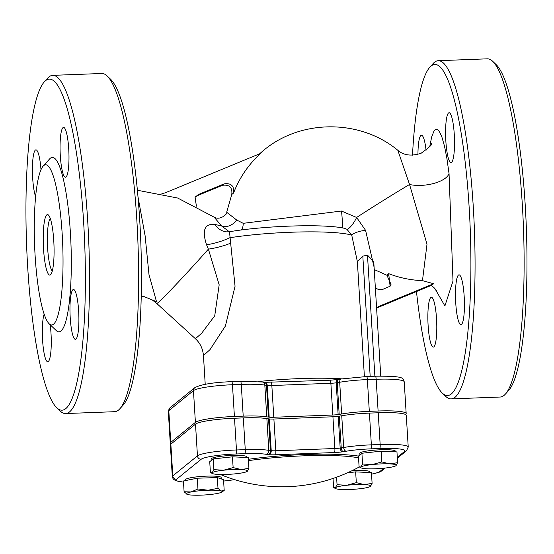 <?xml version="1.0" encoding="UTF-8"?>
<svg xmlns="http://www.w3.org/2000/svg" width="554" height="554" viewBox="0 0 554 554"><rect width="100%" height="100%" fill="white"/><g stroke="black" fill="none" stroke-linecap="round" stroke-linejoin="round"><path stroke-width="0.83" d="M330.059 380.238A3.559 0.623 87.8 0 1 330.142 380.21A3.559 0.623 87.8 0 1 330.877 383.278L332.816 415.015A7.126 0.914 176.5 0 0 338.127 414.544L339.18 414.385A33.842 4.349 176.5 0 0 341.638 413.99A33.842 4.349 -3.5 0 1 369.31 411.338L367.371 379.601L376.166 379.268A33.842 4.349 -3.5 0 1 404.233 381.838L406.179 413.575A33.842 4.349 -3.5 0 1 405.694 414.378L405.535 414.503M332.816 415.015L273.787 417.259L271.841 385.522L330.877 383.278A7.126 0.914 176.5 0 0 336.188 382.807L337.234 382.648A33.842 4.349 176.5 0 0 339.692 382.253A33.842 4.349 -3.5 0 1 367.371 379.601A3.559 0.623 87.8 0 0 366.63 376.533A3.559 0.623 87.8 0 0 366.554 376.561M240.45 381.36A3.559 0.623 87.8 0 1 240.526 381.325A3.559 0.623 87.8 0 1 241.267 384.4L243.206 416.137A33.842 4.349 -3.5 0 1 266.758 416.837A33.842 4.349 176.5 0 0 268.441 417.072L269.182 417.162A7.126 0.914 176.5 0 0 273.787 417.259M243.206 416.137L234.411 416.469L232.465 384.732L241.267 384.4A33.842 4.349 -3.5 0 1 264.819 385.099A33.842 4.349 176.5 0 0 266.495 385.335L267.236 385.425A7.126 0.914 176.5 0 0 271.841 385.522A3.559 0.623 87.8 0 0 271.107 382.454A3.559 0.623 87.8 0 0 271.024 382.482M231.648 381.692A3.559 0.623 87.8 0 1 231.731 381.658C213.304 382.357 200.97 384.386 194.717 387.738A3.559 3.476 50.9 0 0 193.464 390.632L195.403 422.37A33.842 4.349 -3.5 0 1 234.411 416.469M195.403 422.37L170.75 442.39L168.804 410.652L193.464 390.632A33.842 4.349 -3.5 0 1 232.465 384.732A3.559 0.623 87.8 0 0 231.731 381.658L240.526 381.325L262.312 381.997A3.559 3.075 99.3 0 1 264.819 385.099L266.758 416.837M171.013 444.024A33.842 4.349 -3.5 0 1 170.265 443.193A33.842 4.349 -3.5 0 1 170.75 442.39M183.506 482.084A30.283 3.892 -3.5 0 1 176.518 479.286L201.171 459.266A30.283 3.892 -3.5 0 1 236.073 453.982L244.868 453.65A30.283 3.892 -3.5 0 1 265.941 454.28A37.409 4.806 176.5 0 0 267.797 454.543L268.545 454.633A10.685 1.371 176.5 0 0 275.449 454.779L334.478 452.535A10.685 1.371 176.5 0 0 342.441 451.822L343.494 451.662A37.409 4.806 176.5 0 0 346.215 451.226A30.283 3.892 -3.5 0 1 370.972 448.858L379.774 448.518A30.283 3.892 -3.5 0 1 404.455 451.538A3.559 3.476 50.9 0 0 406.484 450.776L408.229 447.078L406.283 415.341A33.842 4.349 176.5 0 0 378.216 412.772L369.421 413.104A33.842 4.349 176.5 0 0 341.742 415.749A33.842 4.349 -3.5 0 1 339.283 416.144L338.231 416.303A7.126 0.914 -3.5 0 1 332.926 416.781L273.891 419.025A7.126 0.914 -3.5 0 1 269.286 418.928L268.545 418.838A33.842 4.349 -3.5 0 1 266.862 418.595A33.842 4.349 176.5 0 0 243.317 417.896L234.515 418.235A33.842 4.349 176.5 0 0 195.507 424.135L170.854 444.156A33.842 4.349 176.5 0 0 170.369 444.952L172.315 476.689L173.118 478.891L175.763 480.775L183.512 482.146M248.448 460.651A75.94 9.757 -3.5 0 1 358.549 457.846M380.75 376.055L373.756 261.682L367.475 255.117L362.822 256.163L357.372 261.647L364.4 376.623M375.349 376.228A3.559 0.623 87.8 0 1 375.432 376.194A3.559 0.623 87.8 0 1 376.166 379.268L378.105 411.006A33.842 4.349 -3.5 0 1 406.179 413.575M203.443 355.557L209.98 349.657L225.388 326.064L235.055 286.252L229.488 231.731C264.923 225.665 324.776 223.664 344.463 228.331L346.866 229.245L351.735 235.09L357.372 261.654M229.488 231.731L226.655 231.856A24.937 18.656 94.9 0 1 226.634 231.856A24.937 18.656 94.9 0 1 214.717 224.377L221.642 225.997A10.685 7.147 147.1 0 0 236.62 219.986L226.683 212.258C228.483 212.688 220.651 221.081 214.121 217.154L221.642 225.997L229.335 231.752M214.045 217.099L177.696 198.034L137.399 190.251M241.516 229.965A10.685 6.731 80.5 0 0 243.206 223.324L236.62 219.986M342.157 227.881A10.685 0.893 85.9 0 0 341.451 211.032L243.206 223.324M346.866 229.245A10.685 2.791 121.5 0 0 356.617 217.466L341.451 211.032M214.717 224.377C204.544 223.56 201.822 230.367 206.566 244.778A24.937 6.738 164.2 0 0 229.778 237.735A80.157 10.297 -3.5 0 1 351.735 235.09A10.685 3.026 167.6 0 1 365.578 230.353L356.617 217.466A51.66 1.385 -32.2 0 1 409.544 184.489L427.002 244.176L422.467 280.629A104.817 102.31 50.9 0 1 388.679 273.662L386.872 275.13L391.013 284.368L389.483 286.64L390.106 286.21L388.679 273.662M374.089 267.18L365.578 230.353M206.566 244.778L208.387 249.113A51.66 1.71 132.4 0 1 157.828 302.823A51.66 1.71 132.4 0 1 156.74 303.467L152.205 299.901L156.505 301.674L148.991 274.555L145.106 235.741L138.001 196.85M230.921 243.047A24.937 6.136 -13.8 0 1 208.387 249.113L219.176 284.825L214.73 315.787L201.587 333.328L195.382 338.723M203.436 355.536C202.854 348.701 200.167 343.099 195.382 338.716L195.368 338.695M397.827 150.3L409.544 184.489A24.937 10.554 -7 0 0 449.045 173.596L446.898 158.437L444.523 146.249L441.794 136.679L439.412 131.61L437.868 129.83L436.684 129.311L435.035 129.878L433.941 131.18L431.649 136.997L429.772 146.485M161.913 193.512L164.884 192.979L259.507 153.853L261.592 152.551L259.791 154.019M259.514 153.95L259.798 153.714C296.819 119.117 358.736 117.829 397.876 150.335C403.714 155.411 411.442 156.394 421.075 153.278C429.281 147.378 432.722 144.185 431.393 143.715M261.592 152.551A107.663 105.087 50.9 0 0 233.58 193.021C234.335 185.936 231.198 182.889 224.155 183.866L222.355 185.327C229.391 184.35 232.535 187.404 231.773 194.482L233.58 193.021M376.879 307.962A7.126 6.953 -129.1 0 1 377.606 307.608L431.781 285.206L433.588 283.731L422.467 280.622M377.606 307.608L379.407 306.147L433.581 283.745M375.328 287.45A7.126 6.953 50.9 0 0 383.174 289.195L390.106 286.21M379.407 306.147A7.126 6.953 50.9 0 0 376.609 308.294M416.476 291.536A165.66 29.05 -92.2 0 0 442.217 393.021A165.66 29.05 -92.2 0 0 470.221 228.823A165.66 29.05 -92.2 0 0 429.828 67.235A165.66 29.05 -92.2 0 0 412.501 155.155M428.124 325.607A24.937 4.377 87.8 0 1 431.386 297.269A24.937 4.377 87.8 0 1 436.697 322.026A24.937 4.377 87.8 0 1 433.276 347.109A24.937 4.377 87.8 0 1 428.124 325.607M455.755 303.17A24.937 4.377 87.8 0 1 459.017 274.832A24.937 4.377 87.8 0 1 464.335 299.582A24.937 4.377 87.8 0 1 460.914 324.672A24.937 4.377 87.8 0 1 455.755 303.17M445.845 141.083A24.937 4.377 87.8 0 1 449.107 112.746A24.937 4.377 87.8 0 1 454.425 137.503A24.937 4.377 87.8 0 1 451.004 162.585A24.937 4.377 87.8 0 1 445.845 141.083M417.945 154.372A24.937 4.377 87.8 0 1 421.469 135.19A24.937 4.377 87.8 0 1 426.074 150.273M119.844 408.783L123.099 405.154A165.66 29.05 -92.2 0 0 140.771 241.35A165.66 29.05 -92.2 0 0 110.717 79.367L107.185 75.995A169.219 29.674 87.8 0 1 136.796 219.398A169.219 29.674 87.8 0 1 119.844 408.783A169.219 29.674 87.8 0 1 114.664 411.691L65.594 413.554A169.219 29.674 -92.2 0 0 87.726 221.261A169.219 29.674 -92.2 0 0 52.734 75.351A169.219 29.674 -92.2 0 0 47.554 78.259L44.299 81.888A165.66 29.05 87.8 0 1 84.693 243.483A165.66 29.05 87.8 0 1 56.681 407.675A165.66 29.05 87.8 0 1 27.7 267.291A165.66 29.05 87.8 0 1 44.299 81.888M222.355 185.327L196.594 195.977L198.394 194.516L224.155 183.866M195.908 196.31L196.594 195.977M198.394 194.516L195.07 197.418L196.414 206.164M378.105 411.006L369.31 411.338M52.734 75.351L101.804 73.488A169.219 29.674 87.8 0 1 107.185 75.995M56.681 407.675L60.213 411.054A169.219 29.674 -92.2 0 0 65.594 413.554M49.147 323.771L56.196 330.516A87.283 15.304 -92.2 0 0 70.954 244.002A87.283 15.304 -92.2 0 0 49.673 158.866L43.15 166.131A80.157 14.058 -92.2 0 0 35.124 255.837A80.157 14.058 -92.2 0 0 49.147 323.771A80.157 14.058 -92.2 0 0 62.699 244.321A80.157 14.058 -92.2 0 0 43.15 166.131M50.179 324.755A24.937 4.377 87.8 0 1 47.748 361.769A24.937 4.377 87.8 0 1 42.589 340.267A24.937 4.377 87.8 0 1 44.154 314.16M70.226 317.83A24.937 4.377 87.8 0 1 73.488 289.486A24.937 4.377 87.8 0 1 78.806 314.243A24.937 4.377 87.8 0 1 75.386 339.332A24.937 4.377 87.8 0 1 70.226 317.83M60.31 155.743A24.937 4.377 87.8 0 1 63.572 127.406A24.937 4.377 87.8 0 1 68.89 152.163A24.937 4.377 87.8 0 1 65.469 177.245A24.937 4.377 87.8 0 1 60.31 155.743M35.629 196.739A24.937 4.377 87.8 0 1 32.679 178.18A24.937 4.377 87.8 0 1 35.941 149.843A24.937 4.377 87.8 0 1 40.989 169.759M52.291 270.996A26.717 4.688 87.8 0 1 47.644 248.379A26.717 4.688 87.8 0 1 50.296 218.511M43.537 249.002A30.283 5.311 -92.2 0 0 50.726 274.597A30.283 5.311 -92.2 0 0 53.96 244.653A30.283 5.311 -92.2 0 0 48.461 215.042A30.283 5.311 -92.2 0 0 43.537 249.002M429.828 67.235L433.089 63.599A169.219 29.674 87.8 0 1 438.269 60.698A169.219 29.674 87.8 0 1 473.261 206.607A169.219 29.674 87.8 0 1 451.129 398.894A169.219 29.674 87.8 0 1 445.741 396.394L442.217 393.021M451.129 398.894L500.193 397.031A169.219 29.674 -92.2 0 0 505.373 394.123A169.219 29.674 -92.2 0 0 522.325 204.738A169.219 29.674 -92.2 0 0 492.721 61.335A169.219 29.674 -92.2 0 0 487.333 58.828L438.269 60.698M492.721 61.335L496.245 64.707A165.66 29.05 87.8 0 1 526.3 226.69A165.66 29.05 87.8 0 1 508.634 390.494L505.373 394.123M191.123 491.945L197.951 488.974L208.069 490.228A17.811 2.292 176.5 0 0 191.123 491.945A17.811 2.292 176.5 0 0 186.947 494.272L186.947 494.272A17.811 2.292 176.5 0 0 187.294 494.41L184.094 491.765L191.123 491.945M217.999 488.337L221.191 490.989A17.811 2.292 176.5 0 0 208.069 490.228L217.999 488.337L217.341 477.569L223.539 479.722L224.197 490.491L221.6 492.153A17.811 2.292 176.5 0 0 221.191 490.989L224.197 490.491M187.294 494.41A17.811 2.292 176.5 0 0 200.416 495.172A17.811 2.292 176.5 0 0 217.369 493.462A17.811 2.292 176.5 0 0 221.6 492.153M197.951 488.974L197.293 478.206L190.368 479.598L183.436 480.997L184.094 491.765M197.293 478.206L217.341 477.569M185.652 480.547L185.604 479.681A17.811 2.292 -3.5 0 1 203.242 476.308A17.811 2.292 -3.5 0 1 221.157 477.506L221.247 478.926M248.919 468.338L247.278 471.322A17.811 2.292 176.5 0 0 241.122 469.543A17.811 2.292 176.5 0 0 223.594 470.207A17.811 2.292 176.5 0 0 212.23 472.652L213.872 469.667L223.594 470.207L233.13 467.597L241.122 469.543L248.919 468.338L248.261 457.569L232.472 456.828L213.214 458.899L209.737 461.717L210.395 472.486L212.23 472.652A17.811 2.292 176.5 0 0 212.459 473.559A17.811 2.292 176.5 0 0 218.387 474.432A17.811 2.292 176.5 0 0 235.914 473.767A17.811 2.292 176.5 0 0 247.112 471.44A17.811 2.292 176.5 0 0 247.278 471.322L247.112 471.44M210.395 472.486L212.459 473.559M213.214 458.899L213.872 469.667M232.472 456.828L233.13 467.597M211.206 460.526L211.109 458.968A17.811 2.292 -3.5 0 1 231.897 455.443A17.811 2.292 -3.5 0 1 246.668 456.794L246.717 457.5M397.613 462.687L395.978 465.665A17.811 2.292 176.5 0 0 389.815 463.885A17.811 2.292 176.5 0 0 372.295 464.55A17.811 2.292 176.5 0 0 360.931 467.001L362.565 464.017L372.295 464.55L381.824 461.939L389.815 463.885L397.613 462.687L396.955 451.919L381.166 451.171L361.907 453.248L358.438 456.067L359.096 466.835L360.931 467.001A17.811 2.292 176.5 0 0 361.16 467.908A17.811 2.292 176.5 0 0 367.087 468.781A17.811 2.292 176.5 0 0 384.608 468.116A17.811 2.292 176.5 0 0 395.812 465.789A17.811 2.292 176.5 0 0 395.978 465.665L395.812 465.789M359.096 466.835L361.16 467.908M361.907 453.248L362.565 464.017M381.166 451.171L381.824 461.939M359.906 454.876L359.809 453.317A17.811 2.292 -3.5 0 1 380.598 449.786A17.811 2.292 -3.5 0 1 395.369 451.143L395.411 451.842M333.03 478.448L333.584 487.548L335.419 487.714A17.811 2.292 176.5 0 0 335.648 488.621A17.811 2.292 176.5 0 0 341.576 489.494A17.811 2.292 176.5 0 0 359.096 488.829A17.811 2.292 176.5 0 0 370.301 486.502A17.811 2.292 176.5 0 0 370.467 486.377L370.301 486.502M333.584 487.548L335.648 488.621M337.054 484.729L346.783 485.269A17.811 2.292 176.5 0 0 335.419 487.714L337.054 484.729L336.597 477.209M356.319 482.652L364.303 484.598A17.811 2.292 176.5 0 0 346.783 485.269L356.319 482.652L355.654 471.883L371.443 472.631L372.101 483.4L370.467 486.377A17.811 2.292 176.5 0 0 364.303 484.598L372.101 483.4M347.607 472.756L355.654 471.883M352.122 470.644A17.811 2.292 -3.5 0 1 355.086 470.498A17.811 2.292 -3.5 0 1 369.857 471.856L369.899 472.555M339.076 379.372A3.559 2.015 81.4 0 0 338.757 379.372L341.409 378.95A3.559 2.278 80.3 0 0 339.692 382.253L341.638 413.99M338.023 379.532A3.559 2.015 81.4 0 0 337.705 379.532L338.757 379.372A3.559 2.015 81.4 0 0 337.234 382.648L339.18 414.385M269.182 417.162L267.236 385.425A3.559 2.902 97 0 0 264.77 382.329L330.142 380.21L337.705 379.532A3.559 2.015 81.4 0 0 336.188 382.807L338.127 414.544M264.77 382.329L264.023 382.239A3.559 2.902 97 0 1 266.495 385.335L268.441 417.072M170.064 407.751A3.559 3.476 50.9 0 0 168.804 410.652A33.842 4.349 -3.5 0 0 168.319 411.449L170.064 407.751L194.717 387.738M234.577 479.626A30.283 3.892 -3.5 0 1 223.615 481.045M176.518 479.286A3.559 3.476 -129.1 0 1 172.8 475.893A33.842 4.349 176.5 0 0 172.315 476.689M201.171 459.266A3.559 3.476 -129.1 0 1 197.453 455.873L172.8 475.893L170.854 444.156M236.073 453.982A3.559 0.623 -92.2 0 0 236.461 449.973A33.842 4.349 176.5 0 0 197.453 455.873L195.507 424.135M244.868 453.65A3.559 0.623 -92.2 0 0 245.256 449.633L236.461 449.973L234.515 418.235M265.941 454.28A3.559 3.075 -80.7 0 0 268.808 450.34A33.842 4.349 176.5 0 0 245.256 449.633L243.317 417.896M267.797 454.543A3.559 2.902 -83 0 0 270.484 450.575A33.842 4.349 -3.5 0 1 268.808 450.34L266.862 418.595M268.545 454.633A3.559 2.902 -83 0 0 271.231 450.665L270.484 450.575L268.545 418.838M275.449 454.779A3.559 0.623 -92.2 0 0 275.837 450.762A7.126 0.914 -3.5 0 1 271.231 450.665L269.286 418.928M334.478 452.535A3.559 0.623 -92.2 0 0 334.865 448.518L275.837 450.762L273.891 419.025M342.441 451.822A3.559 2.015 -98.6 0 1 340.177 448.041A7.126 0.914 -3.5 0 1 334.865 448.518L332.926 416.781M343.494 451.662A3.559 2.015 -98.6 0 1 341.222 447.881L340.177 448.041L338.231 416.303M346.215 451.226A3.559 2.278 -99.7 0 1 343.688 447.487A33.842 4.349 -3.5 0 1 341.222 447.881L339.283 416.144M370.972 448.858A3.559 0.623 -92.2 0 0 371.36 444.841A33.842 4.349 176.5 0 0 343.688 447.487L341.742 415.749M379.774 448.518A3.559 0.623 -92.2 0 0 380.155 444.509L371.36 444.841L369.421 413.104M408.229 447.078A33.842 4.349 176.5 0 0 380.155 444.509L378.216 412.772M383.95 468.185L379.802 471.558A3.559 3.476 50.9 0 0 381.831 470.796L385.21 468.047M404.455 451.538L397.287 457.355M379.802 471.558A30.283 3.892 -3.5 0 1 371.54 474.127M358.438 456.087A79.312 10.194 176.5 0 0 248.365 459.301M341.936 378.86A80.157 10.297 176.5 0 0 258.496 381.54M367.475 255.117L374.885 376.214M434.724 288.274L444.904 305.926L453.006 281.017L449.045 173.596M370.176 376.395L362.822 256.163M341.409 378.95L366.63 376.533L375.432 376.194C405.805 375.972 402.806 378.278 404.233 381.838M262.312 381.997L264.023 382.239M168.319 411.449L170.265 443.193M234.681 479.66L223.622 481.08M397.343 458.2L406.484 450.776M371.54 474.189L379.282 472.188L381.831 470.796M220.388 474.501A160.494 160.494 0 0 0 359.255 466.953M203.463 355.675L205.215 384.303M374.234 269.542L388.271 275.857M226.683 212.224L231.807 194.399M156.74 303.467L195.389 338.716M431.185 285.455L433.796 287.401L436.829 290.94M152.225 299.915L143.985 296.563L141.215 296.203M195.451 196.587L196.088 196.137L195.07 197.418"/></g></svg>
